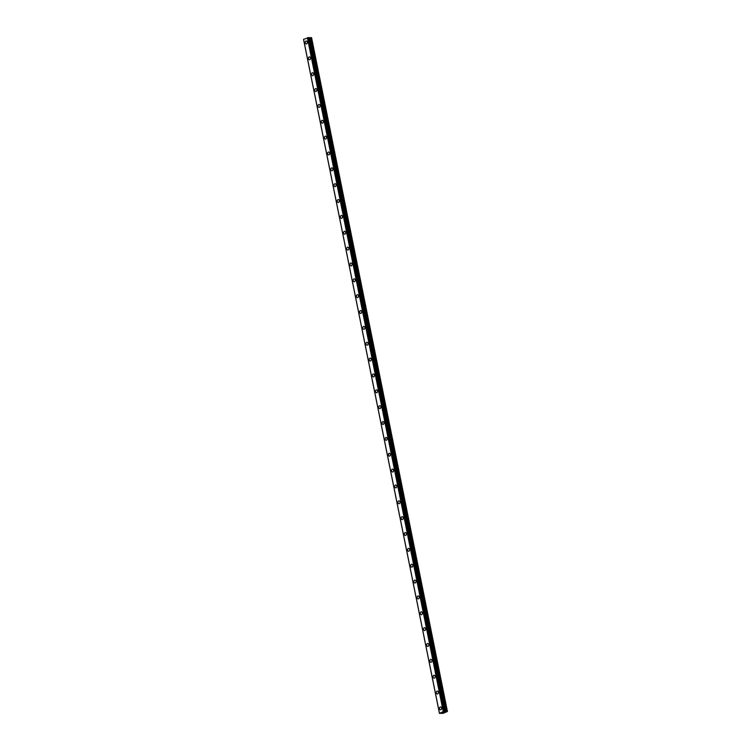 <?xml version="1.0" encoding="UTF-8"?>
<svg xmlns="http://www.w3.org/2000/svg" width="751" height="751" viewBox="0 0 751 751"><rect width="100%" height="100%" fill="white"/><g stroke="black" fill="none" stroke-linecap="round" stroke-linejoin="round"><path stroke-width="1.13" d="M440.508 709.845A1.446 1.061 91.6 0 1 440.584 706.954A1.446 1.061 91.6 0 1 440.508 709.845A1.446 1.061 91.6 0 1 440.584 706.954M437.307 693.99A1.446 1.061 91.6 0 1 437.392 691.098A1.446 1.061 91.6 0 1 437.307 693.99A1.446 1.061 91.6 0 1 437.392 691.098M434.106 678.134A1.446 1.061 91.6 0 1 434.191 675.243A1.446 1.061 91.6 0 1 434.106 678.134A1.446 1.061 91.6 0 1 434.191 675.243M430.914 662.279A1.446 1.061 91.6 0 1 430.999 659.387A1.446 1.061 91.6 0 1 430.914 662.279A1.446 1.061 91.6 0 1 430.999 659.387M427.723 646.423A1.446 1.061 91.6 0 1 427.798 643.532A1.446 1.061 91.6 0 1 427.713 646.423A1.446 1.061 91.6 0 1 427.798 643.532M424.522 630.568A1.446 1.061 91.6 0 1 424.606 627.676A1.446 1.061 91.6 0 1 424.522 630.568A1.446 1.061 91.6 0 1 424.606 627.676M421.32 614.712A1.446 1.061 91.6 0 1 421.405 611.821A1.446 1.061 91.6 0 1 421.32 614.712A1.446 1.061 91.6 0 1 421.405 611.821M418.129 598.857A1.446 1.061 91.6 0 1 418.213 595.965A1.446 1.061 91.6 0 1 418.129 598.857A1.446 1.061 91.6 0 1 418.204 595.965M414.928 583.001A1.446 1.061 91.6 0 1 415.012 580.11A1.446 1.061 91.6 0 1 414.928 583.001A1.446 1.061 91.6 0 1 415.012 580.11M411.736 567.146A1.446 1.061 91.6 0 1 411.811 564.254A1.446 1.061 91.6 0 1 411.736 567.146A1.446 1.061 91.6 0 1 411.811 564.254M408.535 551.29A1.446 1.061 91.6 0 1 408.619 548.399A1.446 1.061 91.6 0 1 408.535 551.29A1.446 1.061 91.6 0 1 408.619 548.399M405.333 535.435A1.446 1.061 91.6 0 1 405.418 532.543A1.446 1.061 91.6 0 1 405.333 535.435A1.446 1.061 91.6 0 1 405.418 532.543M402.142 519.579A1.446 1.061 91.6 0 1 402.226 516.688A1.446 1.061 91.6 0 1 402.142 519.579A1.446 1.061 91.6 0 1 402.226 516.688M398.95 503.724A1.446 1.061 91.6 0 1 399.025 500.833A1.446 1.061 91.6 0 1 398.941 503.724A1.446 1.061 91.6 0 1 399.025 500.833M395.749 487.868A1.446 1.061 91.6 0 1 395.833 484.977A1.446 1.061 91.6 0 1 395.749 487.868A1.446 1.061 91.6 0 1 395.833 484.977M392.548 472.013A1.446 1.061 91.6 0 1 392.632 469.122A1.446 1.061 91.6 0 1 392.548 472.013A1.446 1.061 91.6 0 1 392.632 469.122M389.356 456.157A1.446 1.061 91.6 0 1 389.44 453.275A1.446 1.061 91.6 0 1 389.356 456.157A1.446 1.061 91.6 0 1 389.431 453.266M386.155 440.302A1.446 1.061 91.6 0 1 386.239 437.42A1.446 1.061 91.6 0 1 386.155 440.302A1.446 1.061 91.6 0 1 386.239 437.42M382.963 424.446A1.446 1.061 91.6 0 1 383.038 421.564A1.446 1.061 91.6 0 1 382.963 424.446A1.446 1.061 91.6 0 1 383.038 421.564M379.762 408.6A1.446 1.061 91.6 0 1 379.846 405.709A1.446 1.061 91.6 0 1 379.762 408.6A1.446 1.061 91.6 0 1 379.846 405.709M376.561 392.745A1.446 1.061 91.6 0 1 376.645 389.853A1.446 1.061 91.6 0 1 376.561 392.745A1.446 1.061 91.6 0 1 376.645 389.853M373.369 376.889A1.446 1.061 91.6 0 1 373.454 373.998A1.446 1.061 91.6 0 1 373.369 376.889A1.446 1.061 91.6 0 1 373.454 373.998M370.177 361.034A1.446 1.061 91.6 0 1 370.252 358.143A1.446 1.061 91.6 0 1 370.168 361.034A1.446 1.061 91.6 0 1 370.252 358.143M366.976 345.178A1.446 1.061 91.6 0 1 367.061 342.287A1.446 1.061 91.6 0 1 366.976 345.178A1.446 1.061 91.6 0 1 367.061 342.287M363.775 329.323A1.446 1.061 91.6 0 1 363.86 326.432A1.446 1.061 91.6 0 1 363.775 329.323A1.446 1.061 91.6 0 1 363.86 326.432M360.583 313.467A1.446 1.061 91.6 0 1 360.668 310.576A1.446 1.061 91.6 0 1 360.583 313.467A1.446 1.061 91.6 0 1 360.658 310.576M357.382 297.612A1.446 1.061 91.6 0 1 357.467 294.721A1.446 1.061 91.6 0 1 357.382 297.612A1.446 1.061 91.6 0 1 357.467 294.721M354.19 281.756A1.446 1.061 91.6 0 1 354.265 278.865A1.446 1.061 91.6 0 1 354.19 281.756A1.446 1.061 91.6 0 1 354.265 278.865M350.989 265.901A1.446 1.061 91.6 0 1 351.074 263.01A1.446 1.061 91.6 0 1 350.989 265.901A1.446 1.061 91.6 0 1 351.074 263.01M347.797 250.045A1.446 1.061 91.6 0 1 347.873 247.154A1.446 1.061 91.6 0 1 347.797 250.045A1.446 1.061 91.6 0 1 347.873 247.154M344.596 234.19A1.446 1.061 91.6 0 1 344.681 231.299A1.446 1.061 91.6 0 1 344.596 234.19A1.446 1.061 91.6 0 1 344.681 231.299M341.405 218.334A1.446 1.061 91.6 0 1 341.48 215.443A1.446 1.061 91.6 0 1 341.395 218.334A1.446 1.061 91.6 0 1 341.48 215.443M338.203 202.479A1.446 1.061 91.6 0 1 338.288 199.588A1.446 1.061 91.6 0 1 338.203 202.479A1.446 1.061 91.6 0 1 338.288 199.588M335.002 186.624A1.446 1.061 91.6 0 1 335.087 183.732A1.446 1.061 91.6 0 1 335.002 186.624A1.446 1.061 91.6 0 1 335.087 183.732M331.811 170.768A1.446 1.061 91.6 0 1 331.895 167.877A1.446 1.061 91.6 0 1 331.811 170.768A1.446 1.061 91.6 0 1 331.886 167.877M328.609 154.913A1.446 1.061 91.6 0 1 328.694 152.021A1.446 1.061 91.6 0 1 328.609 154.913A1.446 1.061 91.6 0 1 328.694 152.021M325.418 139.057A1.446 1.061 91.6 0 1 325.502 136.166A1.446 1.061 91.6 0 1 325.418 139.057A1.446 1.061 91.6 0 1 325.493 136.166M322.217 123.202A1.446 1.061 91.6 0 1 322.301 120.31A1.446 1.061 91.6 0 1 322.217 123.202A1.446 1.061 91.6 0 1 322.301 120.31M319.025 107.346A1.446 1.061 91.6 0 1 319.1 104.455A1.446 1.061 91.6 0 1 319.025 107.346A1.446 1.061 91.6 0 1 319.1 104.455M315.824 91.491A1.446 1.061 91.6 0 1 315.908 88.599A1.446 1.061 91.6 0 1 315.824 91.491A1.446 1.061 91.6 0 1 315.908 88.599M312.632 75.635A1.446 1.061 91.6 0 1 312.707 72.744A1.446 1.061 91.6 0 1 312.623 75.635A1.446 1.061 91.6 0 1 312.707 72.744M309.431 59.78A1.446 1.061 91.6 0 1 309.515 56.888A1.446 1.061 91.6 0 1 309.431 59.78A1.446 1.061 91.6 0 1 309.515 56.888M306.23 43.924A1.446 1.061 91.6 0 1 306.314 41.033A1.446 1.061 91.6 0 1 306.23 43.924A1.446 1.061 91.6 0 1 306.314 41.033M439.448 713.356L303.573 39.512L439.457 713.347L443.25 711.61L447.436 711.479L443.006 713.347L439.448 713.356L303.564 39.343L439.429 713.187M308.952 37.578L303.564 39.343M447.436 711.479L311.571 37.634L310.952 37.616L309.036 37.841L444.902 711.685M442.414 712.624L442.977 712.539M442.761 712.633L443.522 712.483L442.818 712.464M442.311 712.643L443.512 712.483M443.268 712.323L444.076 712.258M444.836 711.413L308.971 37.569M303.564 39.277L439.438 713.121M307.384 37.766L443.25 711.61M308.943 37.559L444.817 711.404M307.694 37.7L443.569 711.544M307.741 37.7L443.616 711.544M308.483 37.569L444.348 711.413M308.567 37.55L444.432 711.394M309.487 37.86L445.362 711.704M309.703 37.832L445.578 711.676M310.745 37.634L446.61 711.479M310.952 37.616L446.826 711.46"/></g></svg>
